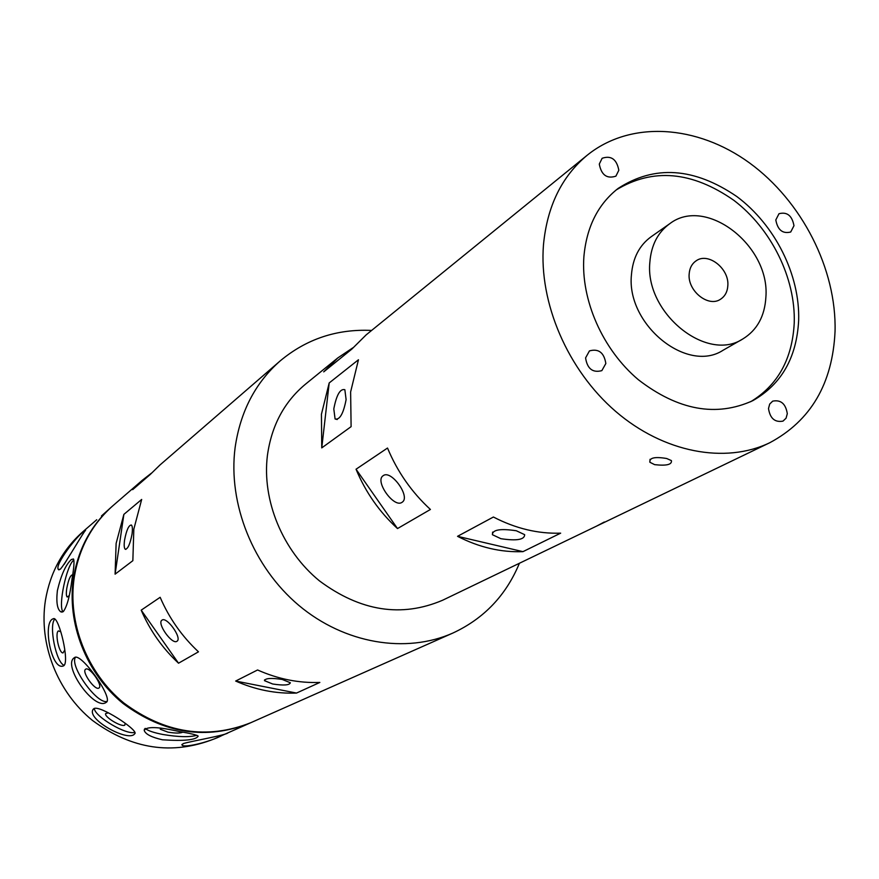 <?xml version="1.0" encoding="UTF-8"?>
<svg xmlns="http://www.w3.org/2000/svg" width="879" height="879" viewBox="0 0 879 879"><rect width="100%" height="100%" fill="white"/><g stroke="black" fill="none" stroke-linecap="round" stroke-linejoin="round"><path stroke-width="1.32" d="M599.291 164.076C601.368 175.053 606.906 179.074 615.904 176.152L618.827 170.251C616.706 159.242 611.147 155.242 602.137 158.275L599.291 164.076M585.579 357.907C587.271 368.773 592.699 373.026 601.84 370.641L605.84 363.521C604.093 352.6 598.632 348.392 589.457 350.897L585.579 357.907M768.499 408.493C770.026 418.404 774.871 422.612 783.002 421.118L786.068 418.206L787.298 413.69C785.716 403.736 780.849 399.56 772.696 401.143L769.707 404.054L768.499 408.493M654.635 464.65L649.878 462.266C649.218 457.761 654.822 456.52 666.689 458.508L671.391 460.585C672.127 464.617 666.546 465.969 654.635 464.65M727.834 285.653C727.438 291.806 724.988 296.333 720.505 299.256C708.43 307.683 687.521 290.96 689.158 274.061C689.586 268.139 691.905 263.733 696.124 260.832C708.177 251.943 729.361 268.611 727.834 285.653M383.255 475.627L382.991 475.814C374.641 481.274 393.847 508.183 401.945 502.392L402.417 502.052C410.581 496.393 391.089 469.518 383.255 475.627M333.8 408.944L335.086 418.975C339.723 420.118 343.403 413.668 346.106 399.604L344.854 389.705C340.184 388.474 336.503 394.891 333.8 408.944M162.022 620.124L161.923 620.189C156.693 623.321 172.053 644.933 176.91 641.296L177.086 641.176C182.261 637.989 166.735 616.289 162.022 620.124M124.565 540.08C123.906 545.046 124.115 548.1 125.203 549.221C127.818 549.177 130.103 544.145 132.037 534.113C132.685 529.18 132.476 526.147 131.41 525.027C128.773 525.049 126.499 530.059 124.565 540.08M60.739 631.792L58.388 630.913C54.729 632.957 59.113 653.657 63.046 652.899L64.815 649.988M108.37 712.803L105.645 713.561C103.92 716.835 121.478 727.438 124.807 725.142L125.159 723.285M60.244 569.262L58.333 569.449C54.399 564.977 77.176 535.41 84.263 531.158L85.571 530.378C83.934 531.07 65.222 564.164 60.244 569.262M70.441 554.067L64.178 564.351M63.684 665.799L62.464 666.205C51.202 668.479 42.884 624.013 52.476 619.08L53.773 618.585C59.157 617.618 69.859 662.294 63.684 665.799M54.916 618.959C48.477 624.837 56.091 662.898 64.2 665.337M133.927 734.624C125.774 740.931 87.537 719.451 92.833 709.847L93.877 708.628C99.712 704.837 137.069 729.185 135.036 733.449L133.927 734.624M94.317 708.419C94.438 716.539 127.191 735.745 134.937 732.251M227.98 732.833L222.002 735.481C210.444 741.678 184.282 748.282 182.063 745.106L183.063 743.645C189.93 741.426 226.903 735.009 227.958 732.844L250.427 722.868M516.325 530.762C500.492 528.389 492.526 529.696 492.394 534.696L500.876 538.695C516.676 541.057 524.609 539.717 524.664 534.674L516.325 530.762M282.203 679.445C271.237 677.797 265.337 678.203 264.491 680.665L272.699 684.005C283.642 685.653 289.521 685.235 290.345 682.763L282.203 679.445M72.627 574.921L72.55 574.855C70.408 575.064 68.474 579.569 66.771 588.392C66.079 593.204 66.222 596.083 67.2 597.039L69.188 595.621M85.637 669.216L85.571 669.26C81.362 671.677 95.064 690.971 98.898 688.037L99.008 687.949C103.195 685.499 89.35 666.117 85.637 669.216M161.033 728.339L160.297 729.251L168.032 732.163C175.404 733.339 180.294 733.361 182.722 732.207M112.71 505.897L101.47 515.962M63.343 611.553L60.783 611.839C57.256 609.334 56.113 602.28 57.366 590.666C61.101 574.965 65.771 564.571 71.375 559.505L73.462 558.978C74.484 560.923 74.001 567.559 72.034 578.865C70.023 595.468 67.134 606.356 63.343 611.553M73.836 560.033C66.573 565.043 57.915 606.202 62.98 611.795M106.04 702.475C94.383 710.924 61.871 665.117 74.363 657.701L74.44 657.646C80.747 651.636 113.644 698.256 106.392 702.233L106.04 702.475M75.539 657.206C69.012 665.458 97.151 704.815 107.117 701.376M162.428 739.788C151.529 737.294 145.464 734.185 144.233 730.46C146.397 726.296 158.187 726.691 179.602 731.625C190.424 733.405 196.61 734.899 198.171 736.097C196.116 739.997 184.194 741.228 162.428 739.788M145.167 728.372C147.672 730.658 153.66 732.701 163.131 734.525C178.569 737.074 189.809 737.327 196.863 735.284M775.805 219.948C777.662 229.99 782.629 234.012 790.715 232.012L793.979 225.705C792.089 215.63 787.101 211.641 779.003 213.718L775.805 219.948M765.895 297.058C770.147 245.56 705.76 195.72 669.655 223.771C657.789 232.419 651.196 245.252 649.856 262.272C644.615 312.561 706.496 362.95 742.788 338.975C757.072 330.207 764.774 316.231 765.895 297.058M669.655 223.771L651.141 236.748C639.374 245.318 632.814 258.008 631.441 274.808C626.112 324.428 687.169 373.96 723.153 350.205L742.788 338.975M583.887 256.767C580.722 299.926 602.631 349.633 638.418 379.772C678.116 410.328 716.253 417.294 752.831 400.648C781.398 384.387 796.671 357.676 798.648 320.516C800.132 275.05 775.08 225.002 736.855 196.555C694.223 167.471 654.646 164.758 618.124 188.425C597.951 204.258 586.546 227.035 583.887 256.767M750.622 401.758C777.805 385.222 792.342 358.973 794.231 323.011C795.726 278.149 771.322 228.782 733.833 200.313C692.059 171.152 652.844 167.702 616.179 189.952M112.314 506.238C91.339 524.719 78.418 548.529 73.539 577.657C66.54 623.09 86.153 673.38 122.983 703.42C163.944 733.778 206.268 740.327 249.955 723.087M96.723 519.742L82.967 531.652C62.739 549.485 50.224 572.35 45.444 600.269C38.555 643.813 57.201 691.817 92.449 720.428C131.674 749.337 172.35 755.468 214.465 738.832L222.002 735.481M151.474 473.122L142.288 480.286L132.674 489.647L150.155 474.55L159.956 465.002L280.159 360.928C255.295 382.826 240.286 411.735 235.111 447.642C227.804 503.689 253.152 567.01 298.86 605.411C344.612 643.791 406.01 653.921 452.894 633.045C483.922 618.629 506.095 595.369 519.401 563.274M371.619 330.438C336.91 328.823 306.419 338.986 280.159 360.928M142.288 480.286L113.105 505.557C92.108 524.06 79.176 547.892 74.297 577.053C67.287 622.541 86.933 672.874 123.796 702.958C164.812 733.361 207.18 739.92 250.911 722.659L452.894 633.045M123.873 514.38L116.127 543.387L115.094 574.163L132.85 560.681L133.828 529.147L141.673 499.448L123.873 514.38L115.094 574.163M352.951 347.754L337.8 357.918L323.714 371.872L351.787 349.139L366.169 334.866L587.293 155.154C561.78 176.349 547.167 206.224 543.475 244.769C538.772 302.75 567.68 370.059 615.619 411.372C663.59 452.696 725.34 464.233 769.817 442.708C810.867 420.711 832.611 383.585 835.05 331.328C836.654 269.084 801.956 201.126 749.512 162.923C697.124 124.785 630.65 120.148 587.293 155.154M337.8 357.918L305.496 384.167C284.269 401.802 271.578 425.568 267.414 455.443C261.821 500.338 282.598 550.759 319.451 580.876C360.434 611.323 401.494 617.772 442.642 600.225L769.817 442.708M329.196 382.936L321.439 414.218L321.758 447.894L329.196 382.936L358.456 359.764L350.622 391.935L351.106 426.645L321.758 447.894M604.302 522.005L596.687 526.06M457.541 536.322C479.132 547.375 500.942 552.484 522.961 551.649L457.541 536.322L493.405 517.017C515.643 528.543 538.058 533.916 560.659 533.157L522.961 551.649M430.413 509.468C411.691 492.218 397.385 471.737 387.518 448.037L356.039 469.221C365.543 492.152 379.365 511.93 397.506 528.565L430.413 509.468M361.291 673.688L360.599 673.995M235.66 681.049C255.602 689.861 275.885 693.861 296.509 693.059L235.66 681.049L257.58 669.974C278.017 679.06 298.772 683.214 319.846 682.434L296.509 693.059M141.2 610.158C149.957 630.496 162.395 648.175 178.525 663.205L141.2 610.158L160.154 597.302C169.164 618.201 181.942 636.374 198.478 651.822L178.525 663.205M397.506 528.565L356.039 469.221M650.053 459.288L649.878 462.266M337.25 419.514L335.086 418.975M125.917 549.375L125.203 549.221M59.014 569.911L58.333 569.449M63.134 666.073L62.464 666.205M93.273 709.122L92.833 709.847M181.898 744.458L182.063 745.106M492.625 532.081L492.394 534.696M264.59 679.83L264.491 680.665M62.101 612.103L60.783 611.839M144.409 729.13L144.233 730.46"/></g></svg>
